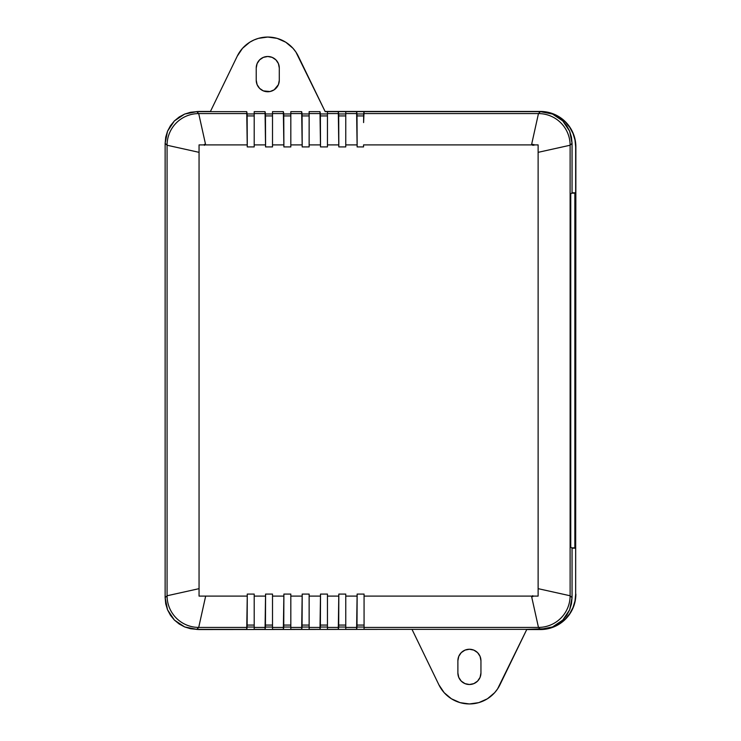 <?xml version="1.0" encoding="UTF-8"?>
<svg xmlns="http://www.w3.org/2000/svg" width="741" height="741" viewBox="0 0 741 741"><rect width="100%" height="100%" fill="white"/><g stroke="black" fill="none" stroke-linecap="round" stroke-linejoin="round"><path stroke-width="1.11" d="M247.253 594.078L254.2 594.078L247.253 594.078L254.2 594.078L254.2 596.097L265.574 596.107L254.2 596.107L254.2 629.35L265.046 629.35L265.435 627.414L254.2 627.414L265.435 627.414L265.574 596.107L254.2 596.107L265.565 596.097L265.565 594.078L272.512 594.078L265.565 594.078L272.512 594.078L272.512 596.097L283.886 596.107L272.512 596.107L272.512 627.414L283.747 627.414L283.886 596.107L272.512 596.107L283.877 596.097L283.877 594.078L290.824 594.078L283.877 594.078L290.824 594.078L290.824 596.097L302.198 596.107L290.824 596.107L290.824 627.414L302.059 627.414L302.198 596.107L290.824 596.107L302.189 596.097L302.189 594.078L309.136 594.078L302.189 594.078L309.136 594.078L309.136 596.097L320.51 596.107L309.136 596.107L309.136 627.414L320.371 627.414L320.51 596.107L309.136 596.107L320.501 596.097L320.501 594.078L327.448 594.078L320.501 594.078L327.448 594.078L327.448 596.097L338.822 596.107L327.448 596.107L327.448 627.414L338.683 627.414L338.822 596.107L327.448 596.107L338.813 596.097L338.813 594.078L345.76 594.078L338.813 594.078L345.76 594.078L345.76 596.097L357.134 596.107L345.76 596.107L345.76 627.414L356.995 627.414L357.134 596.107L345.76 596.107L357.125 596.097L357.125 594.078L364.072 594.078L364.072 596.097L538.123 596.097L538.123 144.903L363.544 144.903L363.544 146.922L357.125 146.922L363.544 146.922L357.125 146.922L357.125 144.903L345.76 144.903L357.134 144.893L345.76 144.893L345.76 146.922L338.813 146.922L345.76 146.922L338.813 146.922L338.813 144.903L327.448 144.903L338.822 144.893L327.448 144.893L327.448 146.922L320.501 146.922L327.448 146.922L320.501 146.922L320.501 144.903L309.136 144.903L320.51 144.893L309.136 144.893L309.136 146.922L302.189 146.922L309.136 146.922L302.189 146.922L302.189 144.903L290.824 144.903L302.198 144.893L290.824 144.893L290.824 146.922L283.877 146.922L290.824 146.922L283.877 146.922L283.877 144.903L272.512 144.903L283.886 144.893L272.512 144.893L272.512 146.922L265.565 146.922L272.512 146.922L265.565 146.922L265.565 144.903L254.2 144.903L265.574 144.893L254.2 144.893L254.2 146.922L247.253 146.922L254.2 146.922L247.253 146.922L247.253 144.903L199.06 144.903L199.051 596.097L199.051 144.903L247.262 144.893L199.06 144.903L199.06 596.097L247.262 596.107L199.051 596.097L247.253 596.097L247.253 594.078L247.253 596.097L199.051 596.097L199.051 144.903L205.665 144.893L198.708 113.586A31.65 31.641 135 0 0 167.068 145.236L199.042 152.34L167.068 145.236L167.068 595.764L199.042 588.66L167.068 595.764A31.65 31.641 45 0 0 198.708 627.414L205.665 596.107L198.708 627.414L247.124 627.414L247.262 596.107L246.734 629.35L247.124 627.414L198.708 627.414A31.65 31.641 -135 0 1 167.068 595.764L167.068 145.236A31.65 31.641 -45 0 1 198.708 113.586L205.665 144.893L247.262 144.893L247.124 113.586L198.708 113.586L247.124 113.586L246.734 111.65L196.773 111.65L198.708 113.586L196.773 111.65L184.666 114.058L174.394 120.922L167.54 131.185L165.132 143.3L167.068 145.236L165.132 143.3L165.132 597.7L167.068 595.764L165.132 597.7L167.54 609.815L174.394 620.078L184.666 626.942L196.773 629.35L198.708 627.414L196.773 629.35L246.734 629.35L196.773 629.35L190.594 628.738L184.666 626.942L179.192 624.015L174.394 620.078L170.458 615.28L167.54 609.815L165.734 603.878L165.132 597.7L165.132 143.3L165.734 137.122L167.54 131.185L170.458 125.72L174.394 120.922L179.192 116.985L184.666 114.058L190.594 112.261L196.773 111.65L246.734 111.65L247.253 146.922M265.482 625.061L272.512 625.061L265.482 625.061M272.512 594.078L272.512 629.35L283.358 629.35L283.747 627.414L272.512 627.414L272.512 629.35L283.358 629.35L283.877 594.078M283.794 625.061L290.824 625.061L283.794 625.061M290.824 594.078L290.824 629.35L301.67 629.35L302.059 627.414L290.824 627.414L290.824 629.35L301.67 629.35L302.189 594.078M302.106 625.061L309.136 625.061L302.106 625.061M309.136 594.078L309.136 629.35L319.982 629.35L320.371 627.414L309.136 627.414L309.136 629.35L319.982 629.35L320.501 594.078M320.418 625.061L327.448 625.061L320.418 625.061M327.448 594.078L327.448 629.35L338.294 629.35L338.683 627.414L327.448 627.414L327.448 629.35L338.294 629.35L338.813 594.078M338.73 625.061L345.76 625.061L338.73 625.061M247.17 625.061L254.2 625.061L247.17 625.061M204.46 145.338L204.368 144.319M532.714 595.662L532.816 596.681M345.76 594.078L345.76 629.35L356.606 629.35L356.995 627.414L345.76 627.414L345.76 629.35L356.606 629.35L357.125 594.078L364.072 594.078L357.125 594.078M254.2 115.939L247.17 115.939L254.2 115.939M265.565 146.922L265.046 111.65L254.2 111.65L254.2 113.586L265.435 113.586L265.046 111.65L254.2 111.65L254.2 144.893L265.574 144.893L265.435 113.586L254.2 113.586L254.2 146.922M272.512 115.939L265.482 115.939L272.512 115.939M283.877 146.922L283.358 111.65L272.512 111.65L272.512 113.586L283.747 113.586L283.358 111.65L272.512 111.65L272.512 144.893L283.886 144.893L283.747 113.586L272.512 113.586L272.512 146.922M290.824 115.939L283.794 115.939L290.824 115.939M302.189 146.922L301.67 111.65L290.824 111.65L290.824 113.586L302.059 113.586L301.67 111.65L290.824 111.65L290.824 144.893L302.198 144.893L302.059 113.586L290.824 113.586L290.824 146.922M309.136 115.939L302.106 115.939L309.136 115.939M320.501 146.922L319.982 111.65L309.136 111.65L309.136 113.586L320.371 113.586L319.982 111.65L309.136 111.65L309.136 144.893L320.51 144.893L320.371 113.586L309.136 113.586L309.136 146.922M327.448 115.939L320.418 115.939L327.448 115.939M338.813 146.922L338.294 111.65L327.448 111.65L327.448 113.586L338.683 113.586L338.294 111.65L327.448 111.65L327.448 144.893L338.822 144.893L338.683 113.586L327.448 113.586L327.448 146.922M345.76 115.939L338.73 115.939L345.76 115.939M357.125 146.922L356.606 111.65L345.76 111.65L345.76 113.586L356.995 113.586L356.606 111.65L345.76 111.65L345.76 144.893L357.134 144.893L356.995 113.586L345.76 113.586L345.76 146.922M265.565 594.078L265.046 629.35L254.2 629.35L254.2 594.078M531.51 596.107L364.072 596.107L538.123 596.097L531.51 596.107L538.466 627.414A31.65 31.641 -45 0 0 570.116 595.764L538.133 588.66L538.123 596.097L538.123 144.903L538.123 596.097L364.072 596.107L364.072 627.414L538.466 627.414L531.51 596.107M363.636 115.939L357.042 115.939L363.636 115.939M363.544 146.922L363.544 144.903L538.123 144.903L363.544 144.903L538.123 144.903L538.133 588.66L570.116 595.764L570.116 145.236L538.133 152.34L570.116 145.236A31.65 31.641 -135 0 0 538.466 113.586L531.51 144.893L538.466 113.586L363.683 113.586L364.072 111.65L363.59 122.58L363.683 113.586L538.466 113.586A31.65 31.641 45 0 1 570.116 145.236L570.116 595.764A31.65 31.641 135 0 1 538.466 627.414L540.402 629.35L552.517 626.942L562.78 620.078L569.644 609.815L572.052 597.7L570.116 595.764L572.052 597.7L572.052 548.303L570.755 547.006L570.755 193.994L572.052 192.697L572.052 143.3L570.116 145.236L572.052 143.3L569.644 131.185L562.78 120.922L552.517 114.058L540.402 111.65L538.466 113.586L540.402 111.65L364.072 111.65L540.402 111.446L325.086 111.446L540.402 111.65A35.262 35.262 0 0 1 575.664 146.913L575.868 146.913A35.466 35.466 0 0 0 540.402 111.446L547.321 112.132L553.981 114.151L560.113 117.421L565.485 121.839L569.894 127.211L573.173 133.343L575.192 139.993L575.868 146.913L575.664 594.087A35.262 35.262 0 0 1 540.402 629.35L538.466 627.414L364.072 627.414L364.072 629.35L540.402 629.35L546.58 628.738L552.517 626.942L557.982 624.015L562.78 620.078L566.717 615.28L569.644 609.815L571.441 603.878L572.052 597.7L572.052 548.303L570.755 547.006L570.755 193.994L572.052 192.697L572.052 143.3L571.441 137.122L569.644 131.185L566.717 125.72L562.78 120.922L557.982 116.985L552.517 114.058L546.58 112.261L540.402 111.65L547.284 112.326L553.898 114.336L559.992 117.597L565.337 121.978L569.727 127.322L572.978 133.417L574.988 140.03L575.664 146.913L575.664 594.087L574.988 600.97L572.978 607.583L569.727 613.678L565.337 619.022L559.992 623.403L553.898 626.664L547.284 628.674L526.832 629.35L499.925 684.832A33.91 33.91 0 0 1 438.904 684.832L411.996 629.35L199.968 629.554L411.996 629.35L438.904 684.832L444.174 692.687L451.417 698.782L460.05 702.635L469.414 703.95L478.779 702.635L487.421 698.782L494.655 692.687L497.563 688.945L526.832 629.35L540.402 629.35L364.072 629.35L364.072 594.078M357.042 625.061L364.072 625.061L357.042 625.061M302.078 627.034L309.136 627.034L302.078 627.034M320.39 627.034L327.448 627.034L320.39 627.034M338.702 627.034L345.76 627.034L338.702 627.034M357.014 627.034L364.072 627.034L357.014 627.034M363.664 113.966L357.014 113.966L363.664 113.966M345.76 113.966L338.702 113.966L345.76 113.966M327.448 113.966L320.39 113.966L327.448 113.966M309.136 113.966L302.078 113.966L309.136 113.966M290.824 113.966L283.766 113.966L290.824 113.966M272.512 113.966L265.454 113.966L272.512 113.966M254.2 113.966L247.142 113.966L254.2 113.966M247.142 627.034L254.2 627.034L247.142 627.034M265.454 627.034L272.512 627.034L265.454 627.034M283.766 627.034L290.824 627.034L283.766 627.034M533.826 145.338L533.9 144.541M532.816 144.319L532.714 145.338M469.414 649.246A11.532 11.532 0 0 1 480.946 660.768L480.066 656.359L477.565 652.617L473.823 650.116L469.414 649.246L465.005 650.116L461.263 652.617L458.762 656.359L457.882 660.768A11.532 11.532 0 0 1 469.414 649.246M267.76 56.492A11.532 11.532 0 0 1 279.292 68.024L278.412 63.606L275.911 59.873L272.179 57.372L267.76 56.492L263.351 57.372L259.609 59.873L257.108 63.606L256.229 68.024L256.229 80.232L257.108 84.641L259.609 88.383L263.351 90.884L270.011 91.541L274.17 89.818L278.412 84.641L279.292 80.232A11.532 11.532 0 0 1 267.76 91.754A11.532 11.532 0 0 1 256.229 80.232L256.229 68.024A11.532 11.532 0 0 1 267.76 56.492M574.849 547.821L574.849 193.179L571.57 193.179L574.849 193.179L574.849 547.821L571.57 547.821L574.849 547.821M571.941 548.192L575.211 548.192L575.211 192.808L571.941 192.808L575.211 192.808L575.211 548.192L571.941 548.192M526.74 629.554L540.402 629.554A35.466 35.466 0 0 0 575.868 594.087L575.192 601.007L573.173 607.657L569.894 613.789L565.485 619.161L560.113 623.579L553.981 626.849L547.321 628.868L526.74 629.554M196.272 629.341A32.789 32.789 0 0 0 199.968 629.554L196.272 629.341M199.968 111.446A32.789 32.789 0 0 0 196.272 111.659L210.444 111.446L199.968 111.446M199.968 111.65L210.342 111.65L237.25 56.168A33.91 33.91 0 0 1 298.271 56.168L325.188 111.65L540.402 111.65L325.188 111.65L295.909 52.055L293.001 48.313L285.767 42.218L277.125 38.365L267.76 37.05L258.396 38.365L253.941 39.995L249.763 42.218L242.52 48.313L237.25 56.168L210.342 111.65L199.968 111.65M279.292 80.232L279.292 68.024L279.292 80.232M480.946 672.976L480.946 660.768L480.946 672.976A11.532 11.532 0 0 1 469.414 684.508A11.532 11.532 0 0 1 457.882 672.976L458.762 677.394L461.263 681.127L465.005 683.628L469.414 684.508L473.823 683.628L477.565 681.127L480.066 677.394L480.946 672.976M457.882 660.768L457.882 672.976L457.882 660.768"/></g></svg>
